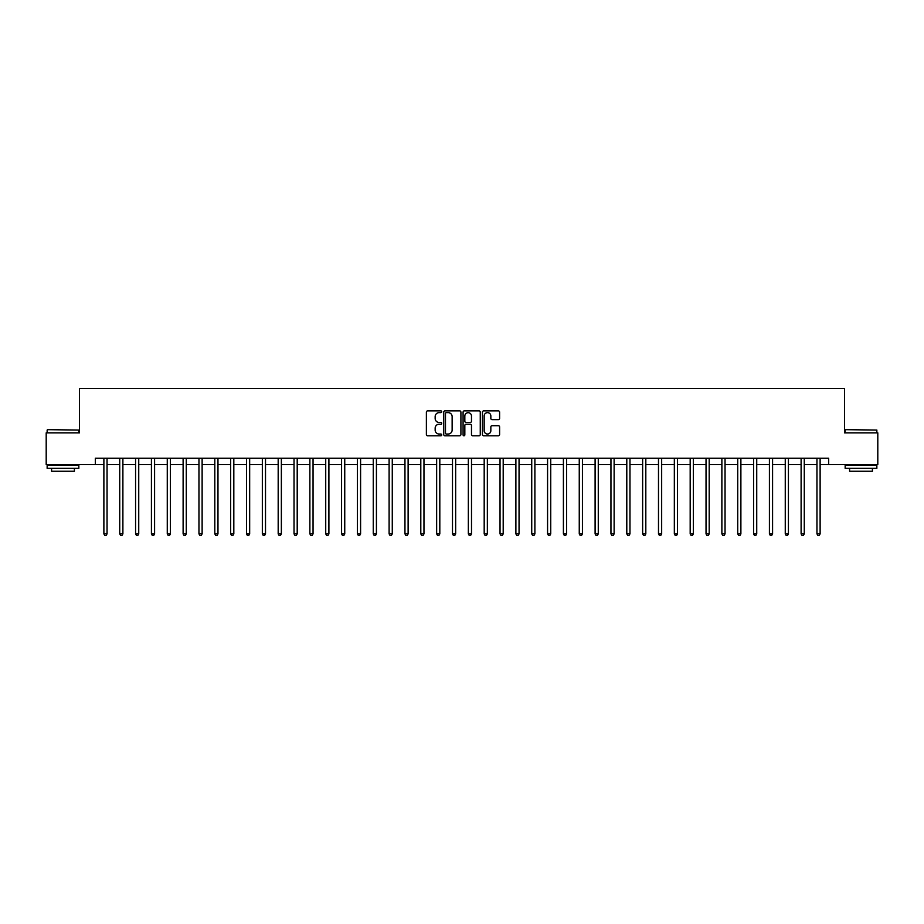 <?xml version="1.0" encoding="UTF-8"?>
<svg xmlns="http://www.w3.org/2000/svg" width="924" height="924" viewBox="0 0 924 924"><rect width="100%" height="100%" fill="white"/><g stroke="black" fill="none" stroke-linecap="round" stroke-linejoin="round"><path stroke-width="1.39" d="M441.718 411.769A0.866 0.866 0 0 0 440.852 410.891L427.627 410.891A1.247 1.247 0 0 0 426.38 412.139L426.38 434.534A1.247 1.247 0 0 0 427.627 435.782L440.852 435.782A0.866 0.866 0 0 0 441.718 434.904A0.866 0.866 0 0 0 440.852 434.037L439.131 434.037A3.985 3.985 0 0 1 435.158 430.053L435.158 428.193A3.985 3.985 0 0 1 439.131 424.208L440.852 424.208A0.866 0.866 0 0 0 441.718 423.331A0.866 0.866 0 0 0 440.852 422.464L439.131 422.464A3.985 3.985 0 0 1 435.158 418.48L435.158 416.62A3.985 3.985 0 0 1 439.131 412.635L440.852 412.635A0.866 0.866 0 0 0 441.718 411.769M498.359 419.669A1.247 1.247 0 0 0 499.607 418.422L499.607 412.139A1.247 1.247 0 0 0 498.359 410.891L483.679 410.891A1.247 1.247 0 0 0 482.443 412.139L482.443 434.534A1.247 1.247 0 0 0 483.679 435.782L498.359 435.782A1.247 1.247 0 0 0 499.607 434.534L499.607 426.946A1.247 1.247 0 0 0 498.359 425.698L492.076 425.698A1.247 1.247 0 0 0 490.84 426.946L490.84 430.711A3.326 3.326 0 0 1 487.514 434.037A3.326 3.326 0 0 1 484.176 430.711L484.176 415.962A3.326 3.326 0 0 1 487.514 412.635A3.326 3.326 0 0 1 490.84 415.962L490.84 418.422A1.247 1.247 0 0 0 492.076 419.669L498.359 419.669M95.322 464.541L46.2 464.541L46.2 432.848L79.476 432.848L79.476 388.473L844.524 388.473L844.524 432.848L877.8 432.848L877.8 464.541L828.678 464.541L828.678 458.2L95.322 458.2L95.322 464.541L103.881 464.541M460.914 412.139A1.247 1.247 0 0 0 459.667 410.891L444.987 410.891A1.247 1.247 0 0 0 443.739 412.139L443.739 434.534A1.247 1.247 0 0 0 444.987 435.782L459.667 435.782A1.247 1.247 0 0 0 460.914 434.534L460.914 412.139M464.333 410.891L479.013 410.891A1.247 1.247 0 0 1 480.261 412.139L480.261 434.534A1.247 1.247 0 0 1 479.013 435.782L472.73 435.782A1.247 1.247 0 0 1 471.483 434.534L471.483 425.456A1.247 1.247 0 0 0 470.247 424.208L466.077 424.208A1.247 1.247 0 0 0 464.83 425.456L464.83 434.904A0.866 0.866 0 0 1 463.964 435.782A0.866 0.866 0 0 1 463.086 434.904L463.086 412.139A1.247 1.247 0 0 1 464.333 410.891M107.045 464.541L119.727 464.541M122.892 464.541L135.574 464.541M138.739 464.541L151.421 464.541M154.585 464.541L167.267 464.541M170.432 464.541L183.114 464.541M186.278 464.541L198.96 464.541M202.125 464.541L214.807 464.541M217.972 464.541L230.653 464.541M233.818 464.541L246.489 464.541M249.665 464.541L262.335 464.541M265.511 464.541L278.182 464.541M281.358 464.541L294.028 464.541M297.205 464.541L309.875 464.541M313.051 464.541L325.722 464.541M328.898 464.541L341.568 464.541M344.744 464.541L357.415 464.541M360.591 464.541L373.261 464.541M376.426 464.541L389.108 464.541M392.273 464.541L404.955 464.541M408.119 464.541L420.801 464.541M423.966 464.541L436.648 464.541M439.812 464.541L452.494 464.541M455.659 464.541L468.341 464.541M471.506 464.541L484.188 464.541M487.352 464.541L500.034 464.541M503.199 464.541L515.881 464.541M519.045 464.541L531.727 464.541M534.892 464.541L547.574 464.541M550.739 464.541L563.409 464.541M566.585 464.541L579.256 464.541M582.432 464.541L595.102 464.541M598.278 464.541L610.949 464.541M614.125 464.541L626.795 464.541M629.972 464.541L642.642 464.541M645.818 464.541L658.489 464.541M661.665 464.541L674.335 464.541M677.511 464.541L690.182 464.541M693.346 464.541L706.028 464.541M709.193 464.541L721.875 464.541M725.04 464.541L737.722 464.541M740.886 464.541L753.568 464.541M756.733 464.541L769.415 464.541M772.579 464.541L785.261 464.541M788.426 464.541L801.108 464.541M804.273 464.541L816.955 464.541M820.119 464.541L828.678 464.541M446.35 412.635A0.866 0.866 0 0 0 445.483 413.502L445.483 433.171A0.866 0.866 0 0 0 446.35 434.037L448.152 434.037A3.985 3.985 0 0 0 452.136 430.053L452.136 416.62A3.985 3.985 0 0 0 448.152 412.635L446.35 412.635M471.483 416.031A3.326 3.326 0 0 0 468.156 412.693A3.326 3.326 0 0 0 464.83 416.031L464.83 421.217A1.247 1.247 0 0 0 466.077 422.464L470.247 422.464A1.247 1.247 0 0 0 471.483 421.217L471.483 416.031M107.207 458.2L107.138 458.362A1.271 1.271 90.9 0 0 107.045 458.835L107.045 533.876L103.881 533.876L103.881 458.835A1.271 1.271 90.9 0 0 103.788 458.362L103.719 458.2M107.045 533.876L106.098 535.527L104.828 535.527L103.881 533.876M123.054 458.2L122.984 458.362A1.271 1.271 90.9 0 0 122.892 458.835L122.892 533.876L119.727 533.876L119.727 458.835A1.271 1.271 90.9 0 0 119.635 458.362L119.566 458.2M122.892 533.876L121.945 535.527L120.674 535.527L119.727 533.876M138.9 458.2L138.831 458.362A1.271 1.271 90.9 0 0 138.739 458.835L138.739 533.876L135.574 533.876L135.574 458.835A1.271 1.271 90.9 0 0 135.482 458.362L135.412 458.2M138.739 533.876L137.792 535.527L136.521 535.527L135.574 533.876M154.747 458.2L154.678 458.362A1.271 1.271 90.9 0 0 154.585 458.835L154.585 533.876L151.421 533.876L151.421 458.835A1.271 1.271 90.9 0 0 151.328 458.362L151.259 458.2M154.585 533.876L153.638 535.527L152.368 535.527L151.421 533.876M170.593 458.2L170.524 458.362A1.271 1.271 90.9 0 0 170.432 458.835L170.432 533.876L167.267 533.876L167.267 458.835A1.271 1.271 90.9 0 0 167.175 458.362L167.105 458.2M170.432 533.876L169.485 535.527L168.214 535.527L167.267 533.876M47.528 429.672L78.84 430.053L47.528 429.672M62.994 468.341L47.147 468.341L47.147 465.165L78.84 465.165L78.84 468.341L62.994 468.341M74.405 468.341L74.405 471.252L51.582 471.252L51.582 468.341M845.541 429.672L876.853 430.053L845.541 429.672M861.006 468.341L845.16 468.341L845.16 465.165L876.853 465.165L876.853 468.341L861.006 468.341M872.418 468.341L872.418 471.252L849.595 471.252L849.595 468.341M186.44 458.2L186.371 458.362A1.271 1.271 90.9 0 0 186.278 458.835L186.278 533.876L183.114 533.876L183.114 458.835A1.271 1.271 90.9 0 0 183.021 458.362L182.952 458.2M186.278 533.876L185.331 535.527L184.061 535.527L183.114 533.876M202.287 458.2L202.217 458.362A1.271 1.271 90.9 0 0 202.125 458.835L202.125 533.876L198.96 533.876L198.96 458.835A1.271 1.271 90.9 0 0 198.868 458.362L198.799 458.2M202.125 533.876L201.178 535.527L199.907 535.527L198.96 533.876M218.122 458.2L218.064 458.362A1.271 1.271 90.9 0 0 217.972 458.835L217.972 533.876L214.807 533.876L214.807 458.835A1.271 1.271 90.9 0 0 214.715 458.362L214.645 458.2M217.972 533.876L217.025 535.527L215.754 535.527L214.807 533.876M233.968 458.2L233.911 458.362A1.271 1.271 90.9 0 0 233.818 458.835L233.818 533.876L230.653 533.876L230.653 458.835A1.271 1.271 90.9 0 0 230.561 458.362L230.492 458.2M233.818 533.876L232.871 535.527L231.601 535.527L230.653 533.876M249.815 458.2L249.757 458.362A1.271 1.271 90.9 0 0 249.665 458.835L249.665 533.876L246.489 533.876L246.489 458.835A1.271 1.271 90.9 0 0 246.408 458.362L246.338 458.2M249.665 533.876L248.718 535.527L247.447 535.527L246.489 533.876M265.662 458.2L265.604 458.362A1.271 1.271 90.9 0 0 265.511 458.835L265.511 533.876L262.335 533.876L262.335 458.835A1.271 1.271 90.9 0 0 262.243 458.362L262.185 458.2M265.511 533.876L264.553 535.527L263.294 535.527L262.335 533.876M281.508 458.2L281.45 458.362A1.271 1.271 90.9 0 0 281.358 458.835L281.358 533.876L278.182 533.876L278.182 458.835A1.271 1.271 90.9 0 0 278.089 458.362L278.032 458.2M281.358 533.876L280.399 535.527L279.14 535.527L278.182 533.876M297.355 458.2L297.297 458.362A1.271 1.271 90.9 0 0 297.205 458.835L297.205 533.876L294.028 533.876L294.028 458.835A1.271 1.271 90.9 0 0 293.936 458.362L293.878 458.2M297.205 533.876L296.246 535.527L294.987 535.527L294.028 533.876M313.201 458.2L313.144 458.362A1.271 1.271 90.9 0 0 313.051 458.835L313.051 533.876L309.875 533.876L309.875 458.835A1.271 1.271 90.9 0 0 309.783 458.362L309.725 458.2M313.051 533.876L312.093 535.527L310.834 535.527L309.875 533.876M329.048 458.2L328.99 458.362A1.271 1.271 90.9 0 0 328.898 458.835L328.898 533.876L325.722 533.876L325.722 458.835A1.271 1.271 90.9 0 0 325.629 458.362L325.571 458.2M328.898 533.876L327.939 535.527L326.68 535.527L325.722 533.876M344.895 458.2L344.825 458.362A1.271 1.271 90.9 0 0 344.744 458.835L344.744 533.876L341.568 533.876L341.568 458.835A1.271 1.271 90.9 0 0 341.476 458.362L341.418 458.2M344.744 533.876L343.786 535.527L342.515 535.527L341.568 533.876M360.741 458.2L360.672 458.362A1.271 1.271 90.9 0 0 360.591 458.835L360.591 533.876L357.415 533.876L357.415 458.835A1.271 1.271 90.9 0 0 357.322 458.362L357.265 458.2M360.591 533.876L359.632 535.527L358.362 535.527L357.415 533.876M376.588 458.2L376.518 458.362A1.271 1.271 90.9 0 0 376.426 458.835L376.426 533.876L373.261 533.876L373.261 458.835A1.271 1.271 90.9 0 0 373.169 458.362L373.111 458.2M376.426 533.876L375.479 535.527L374.208 535.527L373.261 533.876M392.434 458.2L392.365 458.362A1.271 1.271 90.9 0 0 392.273 458.835L392.273 533.876L389.108 533.876L389.108 458.835A1.271 1.271 90.9 0 0 389.016 458.362L388.946 458.2M392.273 533.876L391.326 535.527L390.055 535.527L389.108 533.876M408.281 458.2L408.212 458.362A1.271 1.271 90.9 0 0 408.119 458.835L408.119 533.876L404.955 533.876L404.955 458.835A1.271 1.271 90.9 0 0 404.862 458.362L404.793 458.2M408.119 533.876L407.172 535.527L405.902 535.527L404.955 533.876M424.128 458.2L424.058 458.362A1.271 1.271 90.9 0 0 423.966 458.835L423.966 533.876L420.801 533.876L420.801 458.835A1.271 1.271 90.9 0 0 420.709 458.362L420.639 458.2M423.966 533.876L423.019 535.527L421.748 535.527L420.801 533.876M439.974 458.2L439.905 458.362A1.271 1.271 90.9 0 0 439.812 458.835L439.812 533.876L436.648 533.876L436.648 458.835A1.271 1.271 90.9 0 0 436.555 458.362L436.486 458.2M439.812 533.876L438.865 535.527L437.595 535.527L436.648 533.876M455.821 458.2L455.751 458.362A1.271 1.271 90.9 0 0 455.659 458.835L455.659 533.876L452.494 533.876L452.494 458.835A1.271 1.271 90.9 0 0 452.402 458.362L452.333 458.2M455.659 533.876L454.712 535.527L453.441 535.527L452.494 533.876M471.667 458.2L471.598 458.362A1.271 1.271 90.9 0 0 471.506 458.835L471.506 533.876L468.341 533.876L468.341 458.835A1.271 1.271 90.9 0 0 468.249 458.362L468.179 458.2M471.506 533.876L470.559 535.527L469.288 535.527L468.341 533.876M487.514 458.2L487.445 458.362A1.271 1.271 90.9 0 0 487.352 458.835L487.352 533.876L484.188 533.876L484.188 458.835A1.271 1.271 90.9 0 0 484.095 458.362L484.026 458.2M487.352 533.876L486.405 535.527L485.135 535.527L484.188 533.876M503.361 458.2L503.291 458.362A1.271 1.271 90.9 0 0 503.199 458.835L503.199 533.876L500.034 533.876L500.034 458.835A1.271 1.271 90.9 0 0 499.942 458.362L499.872 458.2M503.199 533.876L502.252 535.527L500.981 535.527L500.034 533.876M519.207 458.2L519.138 458.362A1.271 1.271 90.9 0 0 519.045 458.835L519.045 533.876L515.881 533.876L515.881 458.835A1.271 1.271 90.9 0 0 515.788 458.362L515.719 458.2M519.045 533.876L518.098 535.527L516.828 535.527L515.881 533.876M535.054 458.2L534.984 458.362A1.271 1.271 90.9 0 0 534.892 458.835L534.892 533.876L531.727 533.876L531.727 458.835A1.271 1.271 90.9 0 0 531.635 458.362L531.566 458.2M534.892 533.876L533.945 535.527L532.674 535.527L531.727 533.876M550.889 458.2L550.831 458.362A1.271 1.271 90.9 0 0 550.739 458.835L550.739 533.876L547.574 533.876L547.574 458.835A1.271 1.271 90.9 0 0 547.482 458.362L547.412 458.2M550.739 533.876L549.792 535.527L548.521 535.527L547.574 533.876M566.735 458.2L566.678 458.362A1.271 1.271 90.9 0 0 566.585 458.835L566.585 533.876L563.409 533.876L563.409 458.835A1.271 1.271 90.9 0 0 563.328 458.362L563.259 458.2M566.585 533.876L565.638 535.527L564.368 535.527L563.409 533.876M582.582 458.2L582.524 458.362A1.271 1.271 90.9 0 0 582.432 458.835L582.432 533.876L579.256 533.876L579.256 458.835A1.271 1.271 90.9 0 0 579.175 458.362L579.105 458.2M582.432 533.876L581.485 535.527L580.214 535.527L579.256 533.876M598.429 458.2L598.371 458.362A1.271 1.271 90.9 0 0 598.278 458.835L598.278 533.876L595.102 533.876L595.102 458.835A1.271 1.271 90.9 0 0 595.01 458.362L594.952 458.2M598.278 533.876L597.32 535.527L596.061 535.527L595.102 533.876M614.275 458.2L614.217 458.362A1.271 1.271 90.9 0 0 614.125 458.835L614.125 533.876L610.949 533.876L610.949 458.835A1.271 1.271 90.9 0 0 610.856 458.362L610.799 458.2M614.125 533.876L613.166 535.527L611.907 535.527L610.949 533.876M630.122 458.2L630.064 458.362A1.271 1.271 90.9 0 0 629.972 458.835L629.972 533.876L626.795 533.876L626.795 458.835A1.271 1.271 90.9 0 0 626.703 458.362L626.645 458.2M629.972 533.876L629.013 535.527L627.754 535.527L626.795 533.876M645.968 458.2L645.911 458.362A1.271 1.271 90.9 0 0 645.818 458.835L645.818 533.876L642.642 533.876L642.642 458.835A1.271 1.271 90.9 0 0 642.55 458.362L642.492 458.2M645.818 533.876L644.86 535.527L643.601 535.527L642.642 533.876M661.815 458.2L661.757 458.362A1.271 1.271 90.9 0 0 661.665 458.835L661.665 533.876L658.489 533.876L658.489 458.835A1.271 1.271 90.9 0 0 658.396 458.362L658.338 458.2M661.665 533.876L660.706 535.527L659.447 535.527L658.489 533.876M677.662 458.2L677.592 458.362A1.271 1.271 90.9 0 0 677.511 458.835L677.511 533.876L674.335 533.876L674.335 458.835A1.271 1.271 90.9 0 0 674.243 458.362L674.185 458.2M677.511 533.876L676.553 535.527L675.282 535.527L674.335 533.876M693.508 458.2L693.439 458.362A1.271 1.271 90.9 0 0 693.346 458.835L693.346 533.876L690.182 533.876L690.182 458.835A1.271 1.271 90.9 0 0 690.089 458.362L690.032 458.2M693.346 533.876L692.399 535.527L691.129 535.527L690.182 533.876M709.355 458.2L709.286 458.362A1.271 1.271 90.9 0 0 709.193 458.835L709.193 533.876L706.028 533.876L706.028 458.835A1.271 1.271 90.9 0 0 705.936 458.362L705.878 458.2M709.193 533.876L708.246 535.527L706.976 535.527L706.028 533.876M725.201 458.2L725.132 458.362A1.271 1.271 90.9 0 0 725.04 458.835L725.04 533.876L721.875 533.876L721.875 458.835A1.271 1.271 90.9 0 0 721.783 458.362L721.713 458.2M725.04 533.876L724.093 535.527L722.822 535.527L721.875 533.876M741.048 458.2L740.979 458.362A1.271 1.271 90.9 0 0 740.886 458.835L740.886 533.876L737.722 533.876L737.722 458.835A1.271 1.271 90.9 0 0 737.629 458.362L737.56 458.2M740.886 533.876L739.939 535.527L738.669 535.527L737.722 533.876M756.895 458.2L756.825 458.362A1.271 1.271 90.9 0 0 756.733 458.835L756.733 533.876L753.568 533.876L753.568 458.835A1.271 1.271 90.9 0 0 753.476 458.362L753.406 458.2M756.733 533.876L755.786 535.527L754.515 535.527L753.568 533.876M772.741 458.2L772.672 458.362A1.271 1.271 90.9 0 0 772.579 458.835L772.579 533.876L769.415 533.876L769.415 458.835A1.271 1.271 90.9 0 0 769.322 458.362L769.253 458.2M772.579 533.876L771.632 535.527L770.362 535.527L769.415 533.876M788.588 458.2L788.519 458.362A1.271 1.271 90.9 0 0 788.426 458.835L788.426 533.876L785.261 533.876L785.261 458.835A1.271 1.271 90.9 0 0 785.169 458.362L785.1 458.2M788.426 533.876L787.479 535.527L786.209 535.527L785.261 533.876M804.434 458.2L804.365 458.362A1.271 1.271 90.9 0 0 804.273 458.835L804.273 533.876L801.108 533.876L801.108 458.835A1.271 1.271 90.9 0 0 801.016 458.362L800.946 458.2M804.273 533.876L803.326 535.527L802.055 535.527L801.108 533.876M820.281 458.2L820.212 458.362A1.271 1.271 90.9 0 0 820.119 458.835L820.119 533.876L816.955 533.876L816.955 458.835A1.271 1.271 90.9 0 0 816.862 458.362L816.793 458.2M820.119 533.876L819.172 535.527L817.902 535.527L816.955 533.876M47.147 432.848L47.147 430.053M54.377 465.165L54.377 464.541M71.622 465.165L71.622 464.541M78.84 432.848L78.84 430.053M845.16 432.848L845.16 430.053M852.378 465.165L852.378 464.541M869.623 465.165L869.623 464.541M876.853 432.848L876.853 430.053"/></g></svg>
